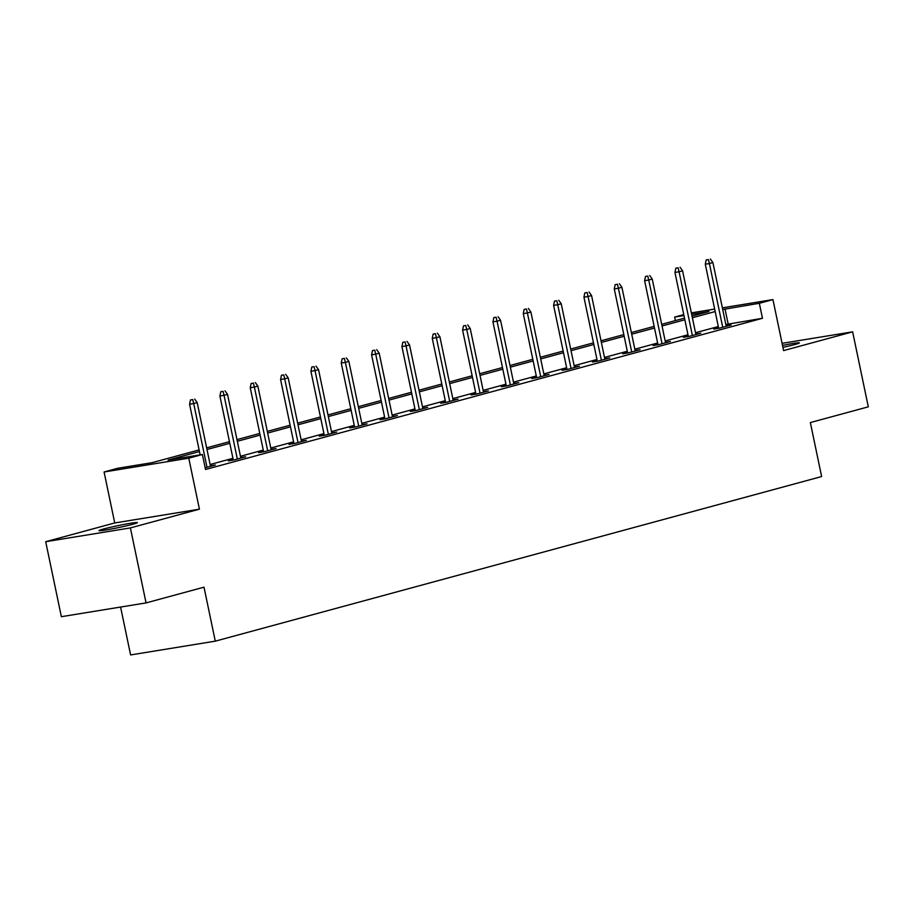 <?xml version="1.0" encoding="UTF-8"?>
<svg xmlns="http://www.w3.org/2000/svg" width="914" height="914" viewBox="0 0 914 914"><rect width="100%" height="100%" fill="white"/><g stroke="black" fill="none" stroke-linecap="round" stroke-linejoin="round"><path stroke-width="1.37" d="M782.921 347.366A19.64 1.005 -11.8 0 0 794.792 344.532A19.64 1.005 -11.8 0 0 799.373 342.899A19.64 1.005 -11.8 0 0 782.521 345.401M103.533 529.012A19.64 1.005 -11.8 0 0 98.963 530.646A19.64 1.005 -11.8 0 0 111.657 528.955A19.64 1.005 -11.8 0 0 132.838 524.248A19.64 1.005 -11.8 0 0 137.408 522.614A19.64 1.005 -11.8 0 0 124.715 524.293A19.64 1.005 -11.8 0 0 103.533 529.012M675.377 320.608L674.646 317.078L683.763 314.599M120.591 607.045L130.599 654.938L215.281 641.16L821.629 476.548L810.352 422.565L868.3 406.833L852.636 331.839L782.087 343.333M215.281 641.16L204.005 587.176L146.057 602.909L61.364 616.687L45.7 541.705L130.394 527.915L199.423 509.178L188.775 458.188L104.082 471.978L117.7 468.276L152.032 462.69L199.115 449.905M199.423 509.178L114.73 522.957L45.7 541.705M114.73 522.957L104.082 471.978M146.057 602.909L130.394 527.915M199.458 451.55L168.05 460.085L202.382 454.498L205.524 469.488L762.47 318.289L725.842 324.504M718.313 326.549L695.508 332.73M687.979 334.775L665.175 340.968M657.634 343.013L634.83 349.205M627.301 351.25L604.497 357.443M596.968 359.488L574.163 365.68M566.634 367.725L543.83 373.917M536.289 375.962L513.485 382.155M505.956 384.2L483.152 390.381M475.623 392.426L452.818 398.618M445.289 400.663L422.474 406.856M414.945 408.901L392.14 415.093M384.611 417.138L361.807 423.331M354.278 425.376L331.474 431.568M323.933 433.613L301.129 439.805M293.6 441.839L270.795 448.031M263.266 450.076L240.462 456.269M232.933 458.314L210.129 464.506M205.159 467.785L215.373 465.009L210.403 465.82M233.184 459.548L228.317 460.873L234.041 459.948L245.706 456.772L240.736 457.583M263.518 451.322L258.651 452.636L264.375 451.71L276.051 448.534L271.07 449.345M293.862 443.084L288.995 444.398L294.719 443.473L306.384 440.308L301.403 441.108M324.196 434.847L319.329 436.172L325.053 435.235L336.718 432.071L331.748 432.882M354.529 426.61L349.662 427.935L355.386 426.998L367.051 423.833L362.081 424.644M384.874 418.372L380.007 419.697L385.719 418.761L397.396 415.596L392.414 416.407M415.207 410.135L410.34 411.46L416.064 410.523L427.729 407.358L422.759 408.17M445.541 401.897L440.674 403.223L446.398 402.297L458.063 399.121L453.093 399.932M475.874 393.671L471.007 394.985L476.731 394.06L488.396 390.884L483.426 391.695M506.219 385.434L501.352 386.748L507.076 385.822L518.741 382.658L513.759 383.457M536.552 377.196L531.685 378.522L537.409 377.585L549.074 374.42L544.104 375.231M566.886 368.959L562.019 370.284L567.743 369.347L579.407 366.183L574.438 366.994M597.23 360.722L592.352 362.047L598.076 361.11L609.752 357.945L604.771 358.756M627.564 352.484L622.697 353.809L628.421 352.873L640.086 349.708L635.104 350.519M657.897 344.247L653.03 345.572L658.754 344.647L670.419 341.47L665.449 342.282M688.231 336.021L683.364 337.335L689.087 336.409L700.752 333.233L695.783 334.044M718.575 327.783L713.708 329.097L719.421 328.172L731.097 325.007L726.116 325.807M722.357 307.835L772.947 299.598L783.595 350.588L852.636 331.839M772.947 299.598L759.34 303.288L722.711 309.503M762.47 318.289L759.34 303.288M202.382 454.498L188.775 458.188M691.361 312.874L714.668 309.081M692.035 316.084L708.978 311.491L691.658 314.313M683.958 315.558L674.646 317.078M206.644 447.86L229.448 441.668M236.977 439.623L259.782 433.43M267.322 431.385L290.126 425.204M297.656 423.159L320.46 416.967M327.989 414.922L350.793 408.729M358.334 406.684L381.138 400.492M388.667 398.447L411.471 392.255M419 390.209L441.805 384.017M449.334 381.972L472.138 375.78M479.679 373.735L502.483 367.554M510.012 365.509L532.816 359.316M540.345 357.271L563.15 351.079M570.69 349.034L593.494 342.841M601.024 340.796L623.828 334.604M631.357 332.559L654.161 326.367M661.69 324.321L684.495 318.129M715.182 311.548L692.378 317.741M684.849 319.786L662.033 325.978M654.504 328.023L631.7 334.204M624.171 336.249L601.366 342.442M593.837 344.487L571.033 350.679M563.492 352.724L540.688 358.916M533.159 360.961L510.355 367.154M502.826 369.199L480.021 375.391M472.492 377.436L449.688 383.629M442.148 385.674L419.343 391.855M411.814 393.9L389.01 400.092M381.481 402.137L358.676 408.329M351.136 410.375L328.332 416.567M320.803 418.612L297.998 424.804M290.469 426.849L267.665 433.042M260.136 435.087L237.332 441.279M229.791 443.324L206.987 449.505M728.138 323.876L724.996 308.886M192.74 399.589L190.455 399.966L192.74 399.589L193.688 403.554L197.196 402.606L210.506 466.334M207.01 467.283L193.688 403.554L189.575 404.228L200.143 454.852M190.455 399.966L189.575 404.228M197.196 402.606L194.682 399.064M223.073 391.352L220.788 391.729L223.073 391.352L224.033 395.316L227.529 394.368L240.839 458.097M237.343 459.045L224.033 395.316L219.908 395.991L233.298 460.062M220.788 391.729L219.908 395.991M227.529 394.368L225.015 390.826M253.407 383.126L251.122 383.492L253.407 383.126L254.366 387.079L257.862 386.131L271.172 449.859M267.676 450.808L254.366 387.079L250.242 387.753L263.632 451.824M251.122 383.492L250.242 387.753M257.862 386.131L255.36 382.589M283.751 374.889L281.455 375.254L283.751 374.889L284.7 378.842L288.196 377.893L301.517 441.622M298.01 442.57L284.7 378.842L280.575 379.516L293.965 443.598M281.455 375.254L280.575 379.516M288.196 377.893L285.694 374.363M314.085 366.651L311.8 367.017L314.085 366.651L315.033 370.616L318.54 369.656L331.851 433.385M328.354 434.344L315.033 370.616L310.92 371.278L324.299 435.361M311.8 367.017L310.92 371.278M318.54 369.656L316.027 366.126M344.418 358.414L342.133 358.791L344.418 358.414L345.378 362.378L348.874 361.43L362.184 425.159M358.688 426.107L345.378 362.378L341.253 363.041L354.643 427.124M342.133 358.791L341.253 363.041M348.874 361.43L346.36 357.888M374.763 350.176L372.466 350.553L374.763 350.176L375.711 354.141L379.207 353.192L392.529 416.921M389.021 417.869L375.711 354.141L371.587 354.815L384.977 418.886M372.466 350.553L371.587 354.815M379.207 353.192L376.705 349.651M405.096 341.939L402.8 342.316L405.096 341.939L406.044 345.903L409.552 344.955L422.862 408.684M419.355 409.632L406.044 345.903L401.932 346.577L415.31 410.649M402.8 342.316L401.932 346.577M409.552 344.955L407.038 341.413M435.43 333.701L433.145 334.078L435.43 333.701L436.378 337.666L439.885 336.718L453.195 400.446M449.699 401.395L436.378 337.666L432.265 338.34L445.644 402.411M433.145 334.078L432.265 338.34M439.885 336.718L437.372 333.176M465.763 325.475L463.478 325.841L465.763 325.475L466.723 329.428L470.219 328.48L483.529 392.209M480.033 393.157L466.723 329.428L462.598 330.103L475.988 394.174M463.478 325.841L462.598 330.103M470.219 328.48L467.717 324.938M496.108 317.238L493.811 317.604L496.108 317.238L497.056 321.191L500.552 320.243L513.874 383.971M510.366 384.92L497.056 321.191L492.932 321.865L506.322 385.948M493.811 317.604L492.932 321.865M500.552 320.243L498.05 316.712M526.441 309.001L524.156 309.366L526.441 309.001L527.389 312.965L530.897 312.005L544.207 375.734M540.711 376.694L527.389 312.965L523.276 313.628L536.655 377.711M524.156 309.366L523.276 313.628M530.897 312.005L528.383 308.475M556.775 300.763L554.49 301.14L556.775 300.763L557.734 304.728L561.23 303.779L574.54 367.508M571.044 368.456L557.734 304.728L553.61 305.39L567 369.473M554.49 301.14L553.61 305.39M561.23 303.779L558.717 300.238M587.119 292.526L584.823 292.903L587.119 292.526L588.068 296.49L591.564 295.542L604.885 359.271M601.378 360.219L588.068 296.49L583.943 297.164L597.333 361.236M584.823 292.903L583.943 297.164M591.564 295.542L589.062 292M617.453 284.288L615.156 284.665L617.453 284.288L618.401 288.253L621.908 287.304L635.219 351.033M631.711 351.981L618.401 288.253L614.288 288.927L627.667 352.998M615.156 284.665L614.288 288.927M621.908 287.304L619.395 283.763M647.786 276.051L645.501 276.428L647.786 276.051L648.734 280.015L652.242 279.067L665.552 342.796M662.056 343.744L648.734 280.015L644.621 280.689L658 344.761M645.501 276.428L644.621 280.689M652.242 279.067L649.728 275.525M678.119 267.825L675.834 268.19L678.119 267.825L679.079 271.778L682.575 270.83L695.885 334.558M692.389 335.507L679.079 271.778L674.955 272.452L688.345 336.523M675.834 268.19L674.955 272.452M682.575 270.83L680.073 267.288M708.464 259.587L706.168 259.953L708.464 259.587L709.413 263.54L712.909 262.592L726.23 326.321M722.723 327.269L709.413 263.54L705.288 264.215L718.678 328.297M706.168 259.953L705.288 264.215M712.909 262.592L710.406 259.062"/></g></svg>
